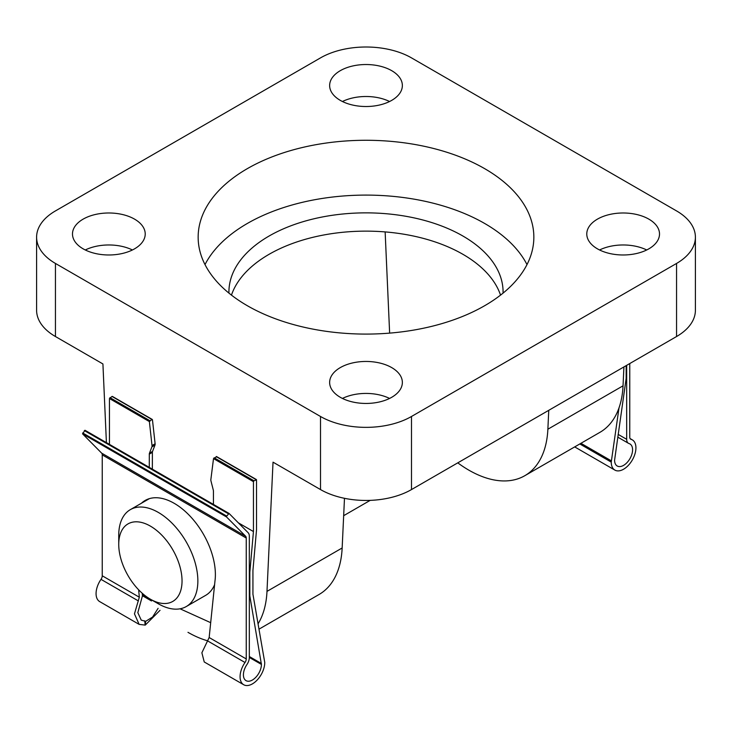 <?xml version="1.0" encoding="UTF-8"?>
<svg xmlns="http://www.w3.org/2000/svg" width="732" height="732" viewBox="0 0 732 732"><rect width="100%" height="100%" fill="white"/><g stroke="black" fill="none" stroke-linecap="round" stroke-linejoin="round"><path stroke-width="1.1" d="M243.692 684.74A17.458 10.074 120 0 0 257.142 680.065A17.458 10.074 120 0 0 264.755 662.497L252.933 594.201L252.933 570.448L256.529 529.767L256.529 479.89L253.958 480.778L253.446 481.665L253.446 531.551L249.841 572.232L249.841 595.985L261.416 664.427A12.728 7.347 -60 0 1 255.861 677.237A12.728 7.347 -60 0 1 246.053 680.65A12.728 7.347 -60 0 1 246.922 664.564A8.729 5.042 120 0 0 249.328 657.528L249.328 536.245A8.729 5.042 120 0 0 248.148 532.731L229.061 513.443L226.682 516.087L226.563 516.984L245.659 536.272A4.365 2.516 -60 0 1 246.245 538.029L246.245 658.937A4.365 2.516 -60 0 1 245.01 662.497A17.458 10.074 120 0 0 243.692 684.74L204.237 661.966L201.876 652.779L209.16 637.526L214.952 581.217A58.185 33.59 -120 0 0 174.243 503.342A58.185 33.59 -120 0 0 145.146 500.459A58.185 33.59 -120 0 0 141.459 503.213M138.65 589.818L139.327 597.211L134.468 613.864L139.135 624.378L145.238 625.11L160.034 610.314M228.951 513.379L85.004 430.27L82.56 433.847L101.656 453.135A4.365 2.516 -60 0 1 102.242 454.883L102.242 575.791A4.365 2.516 -60 0 1 101.007 579.36A17.458 10.074 120 0 0 99.689 601.603L139.135 624.378M158.103 608.319L152.576 617.058L145.686 621.331L141.239 620.132L137.826 612.666L142.447 595.821L142.218 593.249M146.665 500.212L146.72 499.654A58.185 33.59 -120 0 0 144.552 501.429M145.686 621.331L145.238 625.11M210.688 622.676L180.063 608.804M261.416 663.503L249.328 656.522M249.841 595.985L249.328 595.692M149.969 599.16L142.356 594.759M152.357 469.148L152.384 452.349A3.633 2.095 60 0 1 152.54 451.424L154.974 445.102A3.633 2.095 -120 0 0 155.111 443.766L152.457 419.802L151.872 419.463L149.374 421.577L152.018 445.541A3.633 2.095 60 0 1 151.89 446.886L149.456 453.209A3.633 2.095 -120 0 0 149.301 454.133L149.273 467.373M152.457 419.802L112.014 396.451L109.443 398.528L109.443 444.379M112.527 396.744L112.014 396.451M256.017 479.588L216.16 456.576L216.599 456.832L213.515 458.616L210.862 479.542A3.633 2.095 60 0 0 210.981 480.979L213.296 490.083A3.633 2.095 -120 0 1 213.433 491.135L213.433 504.412M253.446 531.551L238.358 522.84M249.841 572.232L249.328 571.93M144.753 620.791L145.146 625.055M484.685 168.662A167.848 96.908 0 0 0 301.767 147.654A167.848 96.908 0 0 0 198.152 237.186A167.848 96.908 0 0 0 247.315 305.702A167.848 96.908 0 0 0 430.233 326.71A167.848 96.908 0 0 0 533.848 237.186A167.848 96.908 0 0 0 484.685 168.662M526.994 264.591A167.848 96.908 0 0 0 484.685 223.48A167.848 96.908 0 0 0 205.006 264.591M228.942 293.12A137.076 79.138 180 0 1 228.924 292.004A137.076 79.138 180 0 1 313.543 218.886A137.076 79.138 180 0 1 462.926 236.043A137.076 79.138 180 0 1 503.076 292.004A137.076 79.138 180 0 1 503.058 293.12M231.458 295.124A137.076 79.138 180 0 1 325.969 234.588A137.076 79.138 180 0 1 462.926 254.315A137.076 79.138 180 0 1 500.542 295.124M389.57 398.437A36.362 20.999 0 0 0 342.43 398.437M340.288 397.293A36.362 20.999 180 0 1 329.638 382.452A36.362 20.999 180 0 1 352.083 363.054A36.362 20.999 180 0 1 391.712 367.601A36.362 20.999 180 0 1 402.362 382.452A36.362 20.999 180 0 1 379.917 401.85A36.362 20.999 180 0 1 340.288 397.293M646.722 249.978A36.362 20.999 0 0 0 599.581 249.978M597.431 248.834A36.362 20.999 180 0 1 586.78 233.984A36.362 20.999 180 0 1 609.234 214.586A36.362 20.999 180 0 1 648.863 219.143A36.362 20.999 180 0 1 659.514 233.984A36.362 20.999 180 0 1 637.069 253.382A36.362 20.999 180 0 1 597.431 248.834M132.419 249.978A36.362 20.999 0 0 0 85.278 249.978M83.137 248.834A36.362 20.999 180 0 1 72.486 233.984A36.362 20.999 180 0 1 94.931 214.586A36.362 20.999 180 0 1 134.569 219.143A36.362 20.999 180 0 1 145.22 233.984A36.362 20.999 180 0 1 122.766 253.382A36.362 20.999 180 0 1 83.137 248.834M389.57 101.51A36.362 20.999 0 0 0 342.43 101.51M340.288 100.366A36.362 20.999 180 0 1 329.638 85.525A36.362 20.999 180 0 1 352.083 66.127A36.362 20.999 180 0 1 391.712 70.675A36.362 20.999 180 0 1 402.362 85.525A36.362 20.999 180 0 1 379.917 104.923A36.362 20.999 180 0 1 340.288 100.366M676.551 210.917L411.494 57.883A64.343 37.149 0 0 0 320.506 57.883L55.449 210.917A64.343 37.149 0 0 0 36.6 237.186A64.343 37.149 0 0 0 55.449 263.447L320.506 416.481A64.343 37.149 0 0 0 411.494 416.481L676.551 263.447A64.343 37.149 0 0 0 695.4 237.186A64.343 37.149 0 0 0 676.551 210.917M457.765 462.853A111.895 64.599 -120 0 0 524.807 475.699L599.975 432.31A111.895 64.599 -120 0 0 623.042 385.819L623.92 366.924M55.449 263.447L55.449 336.537L102.919 363.95L106.405 442.622M187.978 632.329A111.895 64.599 -120 0 0 207.714 640.839M258.14 623.701A111.895 64.599 -120 0 0 266.988 591.383L273.027 462.167L320.506 489.571L320.506 416.481M411.494 416.481L411.494 489.571L676.551 336.537L676.551 263.447M55.449 336.537A64.343 37.149 180 0 1 36.6 310.277L36.6 237.186M695.4 237.186L695.4 310.277A64.343 37.149 180 0 1 676.551 336.537M411.494 489.571A64.343 37.149 180 0 1 320.506 489.571M524.807 475.699A111.895 64.599 -120 0 0 547.875 429.217L548.753 410.323M385.142 231.916L389.634 333.124M259.091 629.108L319.088 594.476A111.895 64.599 -120 0 0 342.155 547.984L344.479 498.309M158.304 603.772L150.389 599.206A44.762 25.84 -120 0 0 182.039 580.933A44.762 25.84 -120 0 0 150.389 526.116A44.762 25.84 -120 0 0 118.74 544.388A44.762 25.84 -120 0 0 150.389 599.206L158.304 603.781A55.952 32.3 60 0 1 158.304 603.772A55.952 32.3 60 0 0 186.276 606.544A55.952 32.3 60 0 0 194.849 561.718A55.952 32.3 60 0 0 158.304 512.409A55.952 32.3 60 0 0 130.333 509.646A55.952 32.3 60 0 0 118.74 535.257L118.74 544.388M186.276 606.544L205.665 595.354A55.952 32.3 -120 0 0 214.604 584.648M629.758 363.557L629.758 437.16A4.365 2.516 120 0 0 630.664 439.154A4.365 2.516 120 0 0 630.993 439.292A17.458 10.074 -60 0 1 632.311 439.859A17.458 10.074 -60 0 1 632.311 460.016A17.458 10.074 -60 0 1 614.862 470.09A17.458 10.074 -60 0 1 611.247 462.102L619.007 407.861M626.162 365.634L626.162 378.362L614.587 460.172A12.728 7.347 120 0 0 617.222 466A12.728 7.347 120 0 0 629.95 458.644A12.728 7.347 120 0 0 629.95 443.949A12.728 7.347 120 0 0 629.081 443.574A8.729 5.042 -60 0 1 628.477 443.308A8.729 5.042 -60 0 1 626.674 439.31L626.674 365.341M580.933 443.299L611.247 460.794M246.245 658.937L209.16 637.526M246.245 538.029L102.242 454.883M139.327 597.211L102.242 575.791M138.375 600.926L101.007 579.36M245.01 662.497L207.65 640.93M151.478 600.954L142.447 595.738M261.416 664.427L249.328 657.446M149.813 420.653L109.956 397.641M253.958 480.778L214.101 457.765M149.374 421.577L109.443 398.528M253.446 481.665L213.515 458.616M245.659 536.272L101.656 453.135M228.347 513.736L84.345 430.59M226.682 516.087L82.679 432.951M226.563 516.984L82.56 433.847M155.111 443.766L152.018 445.541M154.974 445.102L151.89 446.886M152.384 452.349L149.301 454.133M152.54 451.424L149.456 453.209M547.875 429.217L623.042 385.819M342.155 547.984L266.988 591.383M630.371 438.944L630.993 439.292M579.808 443.949L611.247 462.102M618.147 434.387L626.674 439.31M152.256 419.436L112.38 396.415M256.383 479.552L216.498 456.53M229.006 513.407L85.004 430.27M370.182 500.377L343.665 515.685M149.374 498.648L130.333 509.646M574.693 446.904L614.862 470.09M630.087 438.569L632.311 439.859M617.753 437.114L628.477 443.308"/></g></svg>

